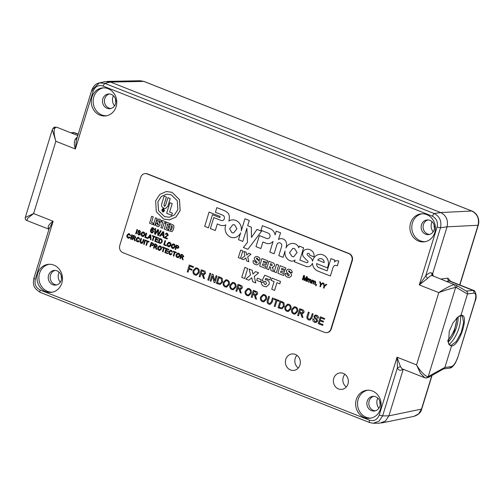 <?xml version="1.0" encoding="UTF-8"?>
<svg xmlns="http://www.w3.org/2000/svg" width="504" height="504" viewBox="0 0 504 504"><rect width="100%" height="100%" fill="white"/><g stroke="black" fill="none" stroke-linecap="round" stroke-linejoin="round"><path stroke-width="0.76" d="M460.272 315.561L458.13 316.789L453.058 322.774L449.24 331.349L448.529 343.646L451.496 346.021L444.925 367.366L428.217 376.576L455.622 287.5C453.587 287.645 444.868 290.285 438.795 292.622C444.219 288.823 452.277 284.716 454.35 284.64L432.678 275.789M422.062 213.791A14.081 12.745 -96.3 0 0 412.461 222.863A14.081 12.745 -96.3 0 0 425.162 241.706M434.757 232.634A14.081 12.745 83.7 0 1 424.217 241.851A14.081 12.745 83.7 0 1 410.571 223.077A14.081 12.745 83.7 0 1 421.111 213.853A14.081 12.745 83.7 0 1 434.757 232.634M103.415 87.86A14.081 12.745 -96.3 0 0 93.813 96.932A14.081 12.745 -96.3 0 0 106.514 115.775M116.109 106.703A14.081 12.745 83.7 0 1 105.569 115.92A14.081 12.745 83.7 0 1 91.923 97.14A14.081 12.745 83.7 0 1 102.463 87.923A14.081 12.745 83.7 0 1 116.109 106.703M367.788 390.197A14.081 12.745 -96.3 0 0 358.193 399.275A14.081 12.745 -96.3 0 0 370.894 418.112M380.489 409.04A14.081 12.745 83.7 0 1 369.949 418.257A14.081 12.745 83.7 0 1 356.303 399.483A14.081 12.745 83.7 0 1 366.843 390.266A14.081 12.745 83.7 0 1 380.489 409.04M49.14 264.266A14.081 12.745 -96.3 0 0 39.545 273.344A14.081 12.745 -96.3 0 0 52.246 292.181M61.841 283.109A14.081 12.745 83.7 0 1 51.301 292.326A14.081 12.745 83.7 0 1 37.655 273.552A14.081 12.745 83.7 0 1 48.195 264.335A14.081 12.745 83.7 0 1 61.841 283.109M344.881 374.277A8.272 7.484 -96.3 0 0 343.218 377.288A8.272 7.484 -96.3 0 0 346.292 386.965M347.962 383.954A8.272 7.484 83.7 0 1 341.769 389.365A8.272 7.484 83.7 0 1 333.755 378.34A8.272 7.484 83.7 0 1 339.942 372.929A8.272 7.484 83.7 0 1 347.962 383.954M296.894 355.314A8.272 7.484 -96.3 0 0 295.224 358.325A8.272 7.484 -96.3 0 0 298.305 368.002M299.968 364.99A8.272 7.484 83.7 0 1 293.782 370.402A8.272 7.484 83.7 0 1 285.768 359.377A8.272 7.484 83.7 0 1 291.955 353.959A8.272 7.484 83.7 0 1 299.968 364.99M421.489 224.778A7.377 6.672 -96.3 0 0 428.633 234.612A7.377 6.672 -96.3 0 0 434.158 229.786A7.377 6.672 -96.3 0 0 427.008 219.946A7.377 6.672 -96.3 0 0 421.489 224.778M102.841 98.847A7.377 6.672 -96.3 0 0 109.985 108.681A7.377 6.672 -96.3 0 0 115.51 103.855A7.377 6.672 -96.3 0 0 108.36 94.015A7.377 6.672 -96.3 0 0 102.841 98.847M367.214 401.184A7.377 6.672 -96.3 0 0 374.365 411.018A7.377 6.672 -96.3 0 0 379.884 406.192A7.377 6.672 -96.3 0 0 372.739 396.358A7.377 6.672 -96.3 0 0 367.214 401.184M48.567 275.253A7.377 6.672 -96.3 0 0 55.717 285.088A7.377 6.672 -96.3 0 0 61.236 280.262A7.377 6.672 -96.3 0 0 54.092 270.428A7.377 6.672 -96.3 0 0 48.567 275.253M429.597 234.423A7.377 6.672 83.7 0 1 423.423 224.564A7.377 6.672 83.7 0 1 427.984 219.92M110.949 108.492A7.377 6.672 83.7 0 1 104.775 98.633A7.377 6.672 83.7 0 1 109.337 93.99M375.329 410.836A7.377 6.672 83.7 0 1 369.155 400.97A7.377 6.672 83.7 0 1 373.716 396.327M56.675 284.905A7.377 6.672 83.7 0 1 50.507 275.039A7.377 6.672 83.7 0 1 55.068 270.396M424.872 377.805L420.437 373.344L416.556 364.902L438.795 292.622L419.278 284.911L425.634 276.079C428.098 273.244 430.196 272.255 431.922 273.099C431.493 274.397 431.834 275.335 432.936 275.915C431.487 275.19 429.717 276.009 427.638 278.378L419.278 284.911L437.094 227.002C438.121 222.006 436.508 218.383 432.256 216.147L102.929 85.995C98.368 84.754 95.124 86.449 93.183 91.092L75.373 148.995C74.044 145.039 74.019 141.75 75.291 139.129L77.383 136.905M48.989 229.188L48.119 227.436C48.252 225.502 49.921 223.448 53.134 221.275L35.318 279.185C34.291 284.18 35.904 287.797 40.156 290.039L369.482 420.191C374.044 421.432 377.288 419.738 379.229 415.094L397.039 357.191L400.472 366.685L402.06 368.796L424.702 377.748L426.441 378.044L428.217 376.576C426.05 377.143 419.989 371.152 416.556 364.902L397.039 357.191L397.48 367.592L400.472 366.685M102.929 85.995L104.8 83.355L99.301 82.921L91.98 90.058C91.482 90.203 91.885 90.544 93.183 91.092M437.094 227.002L440.49 227.789C441.857 221.193 439.74 216.436 434.127 213.507L104.8 83.355L110.515 82.058L105.034 81.617L99.301 82.921M369.482 420.191C369.086 421.672 369.193 422.472 369.804 422.585L373.294 423.253L379.033 421.212L382.624 415.882L397.48 367.592C398.28 370.182 399.848 370.894 402.192 369.722L402.507 368.972M57.217 127.43L56.057 127.235C53.55 128.425 53.487 133.113 55.856 141.284L52.284 129.736L25.288 217.482L33.617 213.564L53.134 221.275L49.209 228.659M99.307 82.921C96.018 83.5 93.498 85.919 91.76 90.172L76.381 140.143L75.373 148.995L55.856 141.284L33.617 213.564L27.783 218.169L26.718 220.456L48.97 229.251M433.232 276.009L432.684 273.54L447.054 226.825C448.396 220.254 446.273 215.498 440.691 212.543L110.515 82.058L143.861 81.409L471.7 210.974C477.338 213.904 479.455 218.667 478.038 225.269L478.277 225.143C479.266 221.666 478.831 218.377 476.96 215.277C476.645 214.194 472.973 211.082 471.864 211.006L440.691 212.543L110.515 82.058M427.638 278.378L425.634 276.079L440.49 227.789L447.054 226.825L478.044 225.269L459.692 284.905M467.485 294.034L460.921 315.378L467.51 293.945C467.781 292.635 467.353 291.677 466.238 291.085C467.353 291.684 467.769 292.666 467.485 294.034L456.618 287.683C457.034 286.385 456.693 285.447 455.584 284.867L455.339 284.747M379.229 415.094L382.624 415.882L388.905 415.85L403.238 369.262L388.905 415.85L385.472 421.06L379.588 423.215L373.294 423.253L369.634 422.56L40.307 292.408C32.735 287.872 32.962 283.853 33.894 278.265L49.266 228.299M48.119 227.436L49.184 228.558M76.684 139.161L75.291 139.129M425.653 377.918L428.589 377.376L443.911 368.67L444.925 367.366M450.658 345.435L451.086 345.423L450.658 345.435M443.684 368.802L444.9 367.447L451.496 346.021L451.086 345.423A15.895 6.105 -68.4 0 1 450.866 345.435C450.519 345.883 449.744 345.284 448.529 343.646M434.486 228.003A5.632 5.097 83.7 0 1 434.164 225.112M115.838 102.073A5.632 5.097 83.7 0 1 115.517 99.181M380.218 404.41A5.632 5.097 83.7 0 1 379.896 401.524M61.57 278.479A5.632 5.097 83.7 0 1 61.249 275.594M113.406 95.747A8.94 8.089 -96.3 0 0 114.528 105.884M432.054 221.678A8.94 8.089 -96.3 0 0 433.175 231.815M59.132 272.16A8.94 8.089 -96.3 0 0 60.26 282.297M377.779 398.091A8.94 8.089 -96.3 0 0 378.907 408.227M431.808 375.543L421.464 409.172L418.604 413.885L413.954 416.348M144.024 81.44L140.238 80.747L144.024 81.44L471.87 211.006M450.633 281.327L447.899 278.139L440.912 279.046M432.142 275.31L447.054 226.832M446.676 281.327L449.959 281.062M466.276 291.085L473.476 290.354L450.028 281.087M78.227 134.152L74.731 132.766L71.127 132.905M451.496 346.021C459.812 345.977 469.904 313.173 460.921 315.378M458.13 316.789L460.587 315.668L462.319 316.228L463.623 322.44L461.255 332.401L456.303 341.466L451.086 345.423M448.957 344.434A17.886 6.867 111.6 0 0 460.303 315.712M448.094 342.203A17.886 6.867 111.6 0 0 458.149 316.777M293.731 256.794L297.114 252.46L294.506 248.541L292.893 248.327L289.51 252.662L292.118 256.586L293.731 256.794L297.114 252.46L294.506 248.541L292.893 248.333M278.989 242.796L278.989 242.796A2.74 2.482 83.7 0 1 281.635 246.494L278.813 255.648L283.116 257.349L285.069 250.992A8.669 7.843 -96.3 0 0 286.524 257.96A8.423 7.617 -96.3 0 0 289.983 260.681A5.494 4.971 -96.3 0 0 292.522 261.135A5.494 4.971 -96.3 0 0 295.035 260.02L294.481 261.841L306.111 266.421A5.613 5.078 -96.3 0 0 308.291 266.704A5.613 5.078 -96.3 0 0 312.411 263.271A9.078 8.209 -96.3 0 0 317.967 271.114L330.378 276.028L332.942 267.687A3.314 2.999 83.7 0 1 335.456 265.381A3.314 2.999 83.7 0 1 337.315 265.841L338.77 261.11A4.24 3.837 -96.3 0 0 336.741 260.726A4.24 3.837 -96.3 0 0 334.417 261.967L334.952 260.203L330.914 258.609L327.14 270.868L319.07 267.674A3.641 3.295 83.7 0 1 316.632 263.605L327.323 267.832A8.833 7.995 -96.3 0 0 328.016 266.169A8.833 7.995 -96.3 0 0 319.46 254.394A8.833 7.995 -96.3 0 0 312.852 260.171A8.833 7.995 -96.3 0 0 312.6 261.166L312.6 261.166A5.513 4.983 -96.3 0 0 310.634 257.865A26.12 23.631 83.7 0 1 307.32 254.898A0.939 0.844 83.7 0 1 307.913 253.348A2.192 1.984 83.7 0 1 309.072 253.632A1.191 1.077 83.7 0 1 309.683 255.169L313.897 256.838A5.79 5.235 -96.3 0 0 313.746 253.411A7.503 6.791 -96.3 0 0 306.892 249.272A7.503 6.791 -96.3 0 0 306.741 249.291A4.851 4.391 -96.3 0 0 306.482 249.316A4.851 4.391 -96.3 0 0 303.03 256.082A27.279 24.677 -96.3 0 0 307.415 260.669A1.254 1.134 83.7 0 1 307.862 262.338L307.862 262.338A1.827 1.657 83.7 0 1 306.293 262.615L299.867 260.077L303.61 247.817L299.313 246.122L298.803 247.792A6.344 5.739 -96.3 0 0 295.382 243.968A8.316 7.522 -96.3 0 0 291.879 243.438A8.316 7.522 -96.3 0 0 285.982 248.006A10.496 9.494 -96.3 0 0 286.064 247.748A10.496 9.494 -96.3 0 0 286.499 243.249A5.405 4.895 -96.3 0 0 282.883 238.934A5.286 4.782 -96.3 0 0 280.709 238.625A5.286 4.782 -96.3 0 0 278.498 239.526L280.552 232.829L276.255 231.134L275.102 234.883A8.291 7.497 -96.3 0 0 269.936 228.633L262.439 225.672L261.009 230.309L268.33 233.201A2.816 2.551 83.7 0 1 267.832 238.65L267.826 238.65A2.816 2.551 83.7 0 1 266.931 238.575L259.384 235.588L255.994 246.62L260.883 248.554L262.905 241.983L265.551 243.035A7.806 7.062 -96.3 0 0 268.941 243.571A7.806 7.062 -96.3 0 0 273.08 241.447L269.81 252.088L274.107 253.789L276.916 244.642A2.74 2.482 83.7 0 1 278.983 242.796A2.74 2.482 83.7 0 1 281.642 246.456A2.74 2.482 83.7 0 1 281.635 246.494L278.819 255.648L283.116 257.342M319.46 254.394A8.833 7.995 -96.3 0 0 312.852 260.171A8.833 7.995 -96.3 0 0 312.606 261.166M307.849 253.348L307.843 253.348A0.939 0.844 83.7 0 1 307.919 253.348L307.913 253.348A2.192 1.984 83.7 0 1 309.072 253.632L309.072 253.632A1.191 1.077 83.7 0 1 309.677 255.175L313.897 256.838M306.482 249.31A4.851 4.391 -96.3 0 0 303.036 256.082L303.03 256.082A27.279 24.677 -96.3 0 0 307.421 260.669L307.415 260.669A1.254 1.134 83.7 0 1 307.862 262.338A1.827 1.657 83.7 0 1 307.024 262.71L307.024 262.71M262.439 225.672L261.009 230.309L268.336 233.201A2.816 2.551 83.7 0 1 267.826 238.65M234.662 224.891L232.98 224.627L229.622 228.822L231.884 232.684L233.572 232.949L236.924 228.753L234.662 224.891M233.572 232.949L236.918 228.753L234.656 224.891L232.974 224.627M216.846 207.648L215.41 212.285L222.711 215.17A2.81 2.545 83.7 0 1 222.207 220.601L222.207 220.601A2.81 2.545 83.7 0 1 221.08 220.45L213.784 217.564L210.388 228.596L215.284 230.53L217.3 223.959L219.215 224.715A8.681 7.856 -96.3 0 0 223.486 225.559A8.681 7.856 -96.3 0 0 225.83 224.885A9.015 8.159 -96.3 0 0 226.737 233.906A9.015 8.159 -96.3 0 0 234.291 237.661A9.015 8.159 -96.3 0 0 240.654 232.798L238.518 239.721L242.815 241.422L246.872 228.243L247.489 242.38L243.356 247.508L247.911 249.31L261.551 231.197L256.996 229.396L251.446 237.434L251.326 227.159L247.653 225.704L249.266 220.462L244.969 218.768L241.233 230.901A9.104 8.234 -96.3 0 0 232.136 219.901A9.104 8.234 -96.3 0 0 228.835 221.086A10.521 9.519 -96.3 0 0 228.86 221.017A10.521 9.519 -96.3 0 0 229.131 215.41A4.656 4.215 -96.3 0 0 227.493 212.612A15.466 13.992 -96.3 0 0 223.738 210.376L216.84 207.648L215.41 212.285L222.705 215.17A2.81 2.545 83.7 0 1 222.201 220.601L222.201 220.601M177.288 257.563C176.161 256.983 175.77 256.032 176.098 254.715L177.742 253.071L178.63 253.21C179.777 253.808 180.161 254.778 179.796 256.12L178.196 257.689L177.326 257.557C176.198 256.977 175.808 256.026 176.135 254.709L176.098 254.715M170.125 254.186L171.543 253.55L172.047 253.909L170.812 254.816L170.031 254.696C168.871 254.111 168.5 253.134 168.909 251.773L170.478 250.211L171.36 250.337L172.475 252.164L171.889 252.076L171.177 250.816L169.457 251.987L170.125 254.186L170.667 254.262M171.177 250.816L170.604 250.721L171.177 250.816M163.019 251.861L162.471 251.647L163.63 247.892L162.382 247.401L162.534 246.91L165.57 248.107L165.419 248.598L164.178 248.107L163.019 251.861M154.01 248.302L153.462 248.088L154.772 243.841L156.454 244.509L157.405 246.166L156.026 246.903L156.769 249.392L156.139 249.146L155.156 246.62L154.596 246.399L154.01 248.302M146.544 245.353L145.996 245.139L147.155 241.378L145.908 240.887L146.059 240.402L149.096 241.599L148.945 242.09L147.703 241.599L146.544 245.353M141.29 242.726L142.682 241.769L143.426 239.356L143.974 239.57L143.218 242.014L141.977 243.432L141.164 243.287C140.125 242.815 139.816 242.002 140.232 240.836L140.988 238.392L141.53 238.606L140.786 241.025L141.29 242.726L141.87 242.833M132.464 239.791L131.916 239.57L133.22 235.324L134.908 235.992L135.853 237.649L134.474 238.386L135.217 240.874L134.593 240.629L133.61 238.102L133.05 237.882L132.464 239.791L131.916 239.57M128.224 237.623L129.635 236.993L130.145 237.346L128.904 238.253L128.123 238.134C126.964 237.548 126.592 236.578 127.002 235.211L128.577 233.648L129.452 233.774L130.567 235.601L129.982 235.513L129.276 234.253L127.55 235.425L128.224 237.623L128.778 237.699M130.567 235.588L128.722 234.158M172.526 248.352C171.404 247.773 171.007 246.821 171.341 245.505L172.985 243.867L173.867 243.999C175.014 244.597 175.405 245.568 175.039 246.91L173.439 248.478L172.563 248.352C171.442 247.766 171.045 246.821 171.379 245.498L171.341 245.505M166.125 245.763L163.737 244.818L165.041 240.572L165.589 240.786L164.436 244.547L166.276 245.272L166.125 245.763M157.613 242.399L154.778 241.277L156.083 237.031L158.823 238.115L158.672 238.606L156.479 237.737L156.076 239.047L158.117 239.854L157.966 240.339L155.925 239.532L155.478 241.007L157.765 241.907L157.613 242.399L154.778 241.277M147.911 238.562L147.326 238.335L150.179 234.694L150.797 234.94L151.03 239.797L150.45 239.57L150.406 238.083L148.756 237.434L147.911 238.562L147.326 238.335M142.317 236.414C141.196 235.834 140.799 234.883 141.133 233.566L142.777 231.922L143.659 232.061C144.805 232.659 145.196 233.629 144.831 234.971L143.231 236.54L142.355 236.414C141.233 235.828 140.837 234.883 141.17 233.56L141.133 233.566M136.212 233.944L135.664 233.724L136.975 229.477L137.523 229.698L136.212 233.944M155.396 234.31L154.621 234.007L155.012 228.444L155.692 228.715L155.245 233.453L157.758 229.528L158.546 229.843L158.231 234.637L160.486 230.605L161.167 230.876L158.426 235.507L157.702 235.223L157.96 230.303L155.396 234.31M167.189 238.953L164.172 237.762L167.693 235.022L167.101 233.862L165.898 234.429L165.318 234.133L166.433 233.15L167.259 233.283L168.254 235.255L165.104 237.416L167.385 238.316L167.183 238.972L164.134 237.768L167.656 235.028L166.61 233.787M172.04 192.301L179.493 199.653L180.167 210.546L176.003 217.01L169.483 219.883L163.762 219.108L156.309 211.762L155.635 200.869L159.799 194.399L166.314 191.526L172.04 192.301L179.456 199.653L180.13 210.546L175.965 217.016L169.445 219.889M153.336 223.159L152.876 224.545L149.568 223.234L151.698 216.298L153.229 216.884L151.521 222.434L153.336 223.159L152.876 224.545M157.103 218.415L154.93 225.357L153.436 224.765L155.572 217.829L157.103 218.415L154.93 225.357M159.308 220.5L158.653 220.758L159.925 223.316L159.963 225.187L158.489 226.68L157.374 226.504C156.089 225.855 155.616 225.017 155.975 223.99L156.24 223.247L157.62 223.795L158.035 225.301M156.202 223.253L157.582 223.795L157.796 225.269L158.508 224.771L157.16 222.037L157.153 220.481L158.571 219.07L159.667 219.24C160.946 219.857 161.343 220.853 160.864 222.239L159.453 221.697L159.27 220.506L158.615 220.765L158.836 221.785M162.427 228.318L160.933 227.726L162.647 222.176L161.475 221.71L161.904 220.33L165.797 221.848L165.369 223.234L164.134 222.762L162.427 228.318L164.165 222.774M323.996 288.162L323.448 287.948L324.003 286.146L323.297 283.122L323.914 283.361L324.437 285.737L326.151 284.25L326.8 284.502L324.551 286.36L323.996 288.162L323.448 287.948L324.009 286.146L323.297 283.122M316.178 285.069L316.096 284.426L316.594 284.628L316.43 285.169L315.731 285.629L316.103 284.432M307.327 281.572L306.829 281.377L307.786 278.271L308.284 278.473L308.133 278.951L309.109 278.737L309.683 279.607L310.722 279.373L311.264 280.753L310.609 282.87L310.111 282.675L310.703 280.753L310.458 279.815L309.513 280.451L308.971 282.221L308.473 282.026L309.078 280.048L308.82 279.166L307.812 279.991L307.327 281.572L306.829 281.377L307.786 278.271M308.133 278.951L309.109 278.737L308.133 278.951M310.294 279.31L309.683 279.607M274.592 290.373L271.738 289.246L274.1 281.566L271.247 280.438L271.965 278.095L280.526 281.484L279.808 283.821L276.954 282.694L274.592 290.373L271.732 289.246L274.094 281.566L271.24 280.438L271.965 278.095M260.518 281.894L256.719 280.388L257.393 278.177L261.198 279.682L260.518 281.894L256.712 280.388L257.399 278.177M244.61 278.523L241.756 277.395L244.837 267.378L247.691 268.506L244.61 278.529L241.756 277.402L244.843 267.378M316.021 322.51L314.729 322.314C313.179 321.722 312.562 320.563 312.877 318.849L313.753 319.196L314.931 321.514L315.788 321.653L316.714 320.891L316.336 319.712L314.401 318.106L313.935 316.273L315.353 315.057L316.663 315.265C317.993 315.756 318.56 316.726 318.352 318.175L317.476 317.829L316.462 316.065L315.599 315.901L314.83 316.556L314.868 317.243L317.035 319.12L317.602 321.193L316.021 322.51L314.729 322.314C313.179 321.716 312.562 320.563 312.883 318.849M298.538 315.819L297.662 315.473L299.754 308.675L302.444 309.739C303.729 310.143 304.233 311.025 303.962 312.398L302.595 313.633L301.757 313.576L302.948 317.564L301.946 317.167L301.613 315.422L300.371 313.123L299.477 312.77L298.538 315.819L297.662 315.473L299.754 308.681M286.883 311.308C285.088 310.382 284.451 308.858 284.981 306.753L287.614 304.126L289.031 304.34C290.865 305.304 291.488 306.854 290.896 309.002L288.338 311.51L286.889 311.308C285.094 310.382 284.458 308.858 284.987 306.753L287.614 304.126M275.127 306.564L274.252 306.218L276.098 300.208L274.107 299.42L274.352 298.639L279.21 300.56L278.964 301.342L276.973 300.554L275.127 306.564L274.252 306.218L276.104 300.208L274.107 299.42L274.352 298.639M263.894 301.852L262.439 301.65C260.644 300.718 260.007 299.2 260.536 297.089L263.17 294.462L264.587 294.683C266.421 295.64 267.038 297.196 266.452 299.338L263.894 301.852L262.439 301.65C260.644 300.718 260.014 299.2 260.543 297.089L263.17 294.462M248.604 295.804L247.155 295.609C245.353 294.676 244.717 293.158 245.246 291.047L247.88 288.42L249.297 288.641C251.131 289.598 251.754 291.154 251.162 293.297L248.604 295.804L247.149 295.609C245.353 294.676 244.724 293.158 245.253 291.047L247.88 288.42M233.321 289.762L231.865 289.567C230.063 288.635 229.427 287.116 229.956 285.006L232.59 282.379L234.007 282.599C235.841 283.557 236.464 285.113 235.872 287.255L233.314 289.762L231.859 289.567C230.07 288.635 229.433 287.116 229.963 285.006L232.59 282.379M220.147 284.502L216.361 283.343L218.453 276.545L221.64 277.918L222.396 278.762L222.51 281.919L220.147 284.502L216.361 283.343L218.453 276.545M208.713 280.318L207.837 279.972L209.929 273.181L210.804 273.527L208.713 280.318L207.837 279.972L209.935 273.181M196.529 275.228L195.073 275.026C193.271 274.094 192.641 272.576 193.171 270.465L195.804 267.838L197.222 268.059C199.055 269.016 199.672 270.572 199.086 272.714L196.529 275.228L195.073 275.026C193.278 274.094 192.641 272.576 193.171 270.465L195.804 267.838M288.105 269.123L286.404 270.522L286.562 272.192L289.195 274.737L289.227 275.335L288.124 275.764L289.227 275.335L289.189 274.737L286.562 272.192L286.404 270.522L288.105 269.123L289.97 269.489C291.564 269.993 292.27 271.102 292.099 272.809L289.92 272.097L289.283 270.749L288.433 271.07L289.12 272.015C290.802 272.784 291.589 274.063 291.463 275.852L289.472 277.547L287.633 277.213C285.781 276.633 284.981 275.348 285.233 273.351L287.412 274.063L287.406 274.97L288.616 275.846M292.099 272.809L289.926 272.097L289.29 270.749L288.439 271.07M276.343 272.639L274.207 271.795L276.513 264.279L278.655 265.123L276.343 272.639L274.201 271.795L276.52 264.279M265.457 268.336L259.661 266.049L261.973 258.533L267.681 260.788L267.139 262.546L263.573 261.135L263.239 262.206L266.54 263.51L266.062 265.072L262.76 263.768L262.338 265.136L265.999 266.584L265.457 268.336L259.661 266.049L261.973 258.533M243.69 259.736L241.372 258.817L244.919 255.824L243.86 251.37L246.179 252.29L246.714 255.093L248.674 253.279L250.998 254.192L247.691 256.971L248.863 261.778L246.544 260.864L245.813 257.865L243.684 259.736L241.366 258.817L244.912 255.824L243.86 251.376M119.75 245.536A5.588 5.059 -96.3 0 0 122.938 252.687L324.488 332.338A5.588 5.059 -96.3 0 0 326.724 332.64A5.588 5.059 -96.3 0 0 330.908 328.986L351.905 260.732A5.588 5.059 -96.3 0 0 348.718 253.588L147.162 173.93A5.588 5.059 -96.3 0 0 144.931 173.628A5.588 5.059 -96.3 0 0 140.748 177.282L119.75 245.536M220.16 216.487L209.066 212.108L204.687 226.346L208.436 227.827L212.474 214.698L219.813 217.596L220.16 216.487M240.477 258.464L238.335 257.62L240.647 250.104L242.789 250.948L240.477 258.464L238.335 257.62L240.647 250.104M254.438 259.497L257.072 262.042L257.109 262.641L256.007 263.069L257.103 262.641L257.072 262.042L254.438 259.497L254.281 257.827L255.982 256.429L257.853 256.794C259.44 257.298 260.152 258.407 259.982 260.114L257.802 259.402L257.166 258.054L256.316 258.376L256.996 259.321C258.684 260.089 259.466 261.368 259.346 263.157L257.355 264.852L255.509 264.518C253.657 263.938 252.857 262.653 253.109 260.656L255.295 261.368L255.289 262.275L256.492 263.151M259.982 260.114L257.802 259.402L257.166 258.054L256.316 258.376M272.173 267.29L273.036 267.296L272.173 267.29L272.998 268.916L273.401 271.48L270.982 270.522L270.346 267.07L269.69 266.616L268.758 269.646L266.616 268.796L268.928 261.28L272.494 262.691C274.113 263.119 274.787 264.172 274.529 265.847L272.866 267.322M283.658 275.531L277.862 273.237L280.174 265.721L285.881 267.983L285.34 269.741L281.774 268.33L281.44 269.401L284.741 270.705L284.262 272.267L280.961 270.963L280.539 272.33L284.199 273.773L283.658 275.531L277.862 273.237L280.174 265.728M188.093 272.173L187.217 271.826L189.302 265.028L193.448 266.666L193.202 267.448L189.939 266.156L189.271 268.336L192.056 269.438L191.816 270.22L189.032 269.123L188.093 272.173L187.217 271.826L189.309 265.028M200.038 276.891L199.162 276.545L201.247 269.747L203.944 270.812C205.222 271.215 205.733 272.097 205.462 273.47L204.095 274.705L203.257 274.642L204.448 278.636L203.44 278.239L203.112 276.494L201.871 274.195L200.976 273.842L200.038 276.891L199.162 276.545L201.254 269.747M211.025 281.232L210.149 280.886L212.241 274.094L213.167 274.459L214.578 280.703L216.14 275.631L217.016 275.978L214.924 282.776L213.998 282.41L212.581 276.161L211.025 281.232L210.149 280.886L212.241 274.094M226.63 287.123L225.175 286.921C223.373 285.988 222.743 284.47 223.272 282.36L225.899 279.733L227.317 279.953C229.15 280.917 229.774 282.467 229.188 284.615L226.63 287.123L225.168 286.921C223.379 285.988 222.743 284.47 223.272 282.36L225.905 279.733M236.823 291.432L235.948 291.085L238.039 284.288L240.736 285.352C242.014 285.749 242.518 286.637 242.254 288.011L240.887 289.246L240.043 289.183L241.233 293.171L240.232 292.774L239.898 291.035L238.657 288.735L237.762 288.382L236.823 291.432L235.948 291.085M252.113 297.473L251.238 297.127L253.329 290.329L256.019 291.394C257.305 291.791 257.809 292.679 257.544 294.053L256.171 295.287L255.333 295.224L256.523 299.212L255.522 298.815L254.369 294.979L253.052 294.424L252.113 297.473M270.031 303.477L271.335 301.776L272.519 297.914L273.395 298.261L272.192 302.167L270.207 304.429L268.903 304.202C267.24 303.452 266.748 302.142 267.416 300.283L268.613 296.371L269.495 296.717L268.304 300.586C267.781 301.82 268.046 302.728 269.104 303.307L270.031 303.477L271.328 301.776L272.519 297.914M281.862 308.895L278.069 307.73L280.161 300.938L283.355 302.305L284.105 303.15L284.224 306.312L281.862 308.895L278.069 307.73L280.167 300.938M295.029 314.156L293.574 313.954C291.778 313.022 291.142 311.503 291.671 309.393L294.304 306.766L295.722 306.986C297.555 307.944 298.179 309.5 297.587 311.642L295.029 314.156L293.574 313.954C291.778 313.022 291.148 311.503 291.677 309.393L291.671 309.393M309.771 319.177L311.069 317.482L312.253 313.62L313.129 313.967L311.926 317.873L309.941 320.135L308.637 319.908C306.974 319.152 306.482 317.848 307.15 315.983L308.353 312.077L309.229 312.423L308.038 316.285C307.516 317.52 307.78 318.427 308.839 319.013L309.771 319.177L311.062 317.482L312.253 313.62M322.743 325.382L318.207 323.593L320.298 316.796L324.677 318.528L324.431 319.309L320.928 317.929L320.286 320.015L323.549 321.306L323.31 322.094L320.046 320.802L319.322 323.152L322.982 324.601L322.743 325.382L318.207 323.593L320.298 316.796M248.894 280.218L245.801 278.995L250.532 275.008L249.121 269.067L252.214 270.289L252.926 274.031L255.547 271.606L258.64 272.828L254.237 276.532L255.793 282.946L252.699 281.723L251.729 277.729L248.894 280.218L245.801 278.995L250.526 275.008L249.127 269.073M264.228 281.686L262.137 280.545L264.707 275.228L270.654 277.578L269.936 279.922L265.942 278.347L265.224 279.783L267.026 279.941C268.859 280.766 269.558 282.215 269.123 284.288L266.364 286.801L264.247 286.436C262.244 285.749 261.255 284.288 261.274 282.045L263.85 282.776L264.814 284.47L265.501 284.571L266.553 283.538L265.696 281.604L264.228 281.686L262.137 280.545L264.707 275.228M302.942 279.84L302.394 279.625L303.698 275.379L304.523 275.701L304.46 279.72L306.615 276.526L307.434 276.853L306.123 281.1L305.582 280.879L306.684 277.288L304.542 280.476L303.969 280.249L304.044 276.249L302.942 279.84L302.394 279.625L303.704 275.379M311.806 283.343L311.308 283.147L312.266 280.041L312.764 280.237L312.612 280.722L313.589 280.507L314.162 281.377L315.202 281.144L315.743 282.524L315.088 284.64L314.591 284.445L315.183 282.524L314.937 281.585L313.992 282.221L313.45 283.991L312.952 283.796L313.557 281.818L313.299 280.936L312.291 281.761L311.806 283.343L311.308 283.147L312.266 280.041M312.612 280.722L313.589 280.507L312.612 280.722M314.773 281.081L315.202 281.144M320.462 286.763L319.92 286.549L320.468 284.747L319.731 281.711L320.38 281.969L320.903 284.338L322.617 282.851L323.266 283.109L321.017 284.968L320.462 286.763L319.92 286.549L320.475 284.747L319.738 281.711M168.172 229.018L167.712 230.41L164.203 229.018L166.333 222.081L169.779 223.423L169.357 224.809L167.397 224.053L167 225.338L168.903 226.069L168.475 227.455L166.578 226.724L166.118 228.224L168.172 229.018L167.712 230.41M167.429 224.066L167.038 225.338M166.61 226.737L166.156 228.224M173.924 227.348L173.786 225.37L170.56 223.751L168.431 230.687L171.883 231.67L172.979 230.423L173.924 227.348L173.748 225.376L170.56 223.751M172.979 230.423L171.883 231.67M160.253 236.231L159.554 235.954L162.975 231.594L163.718 231.884L163.995 237.712L163.302 237.434L163.252 235.658L161.267 234.877L160.253 236.231M153.254 227.751L154.192 229.585L152.473 228.274L151.395 229.748L152.737 229.522L153.607 231.72L152.284 232.987L151.597 232.886C150.482 232.186 150.186 231.153 150.715 229.786L151.88 227.858L153.254 227.751M154.199 229.572L153.613 229.414L153.071 228.318L152.473 228.274M138.644 234.417L139.759 234.026L138.317 232.281L138.027 231.141L138.915 230.378L139.728 230.511L140.786 232.331L139.602 231.008L138.587 231.317L139.961 232.917L140.32 234.209L139.325 235.04L138.518 234.914L137.365 232.747L138.644 234.417L139.186 234.499M140.786 232.312L139.639 231.002L138.587 231.317M147.262 238.31L144.875 237.365L146.179 233.119L146.727 233.333L145.574 237.088L147.414 237.819L147.262 238.31L144.875 237.365M152.939 240.553L152.391 240.332L153.544 236.578L152.303 236.086L152.454 235.595L155.484 236.798L155.333 237.283L154.092 236.792L152.939 240.553M159.749 243.243L158.363 242.695L159.667 238.449L160.996 238.972L162.131 239.835L162.206 241.807L160.726 243.419L158.363 242.695M168.349 246.702C167.227 246.122 166.83 245.171 167.158 243.854L168.802 242.21L169.691 242.348C170.837 242.947 171.221 243.917 170.856 245.259L169.256 246.828L168.386 246.695C167.265 246.116 166.868 245.164 167.196 243.848L167.158 243.854M175.631 249.518L175.083 249.304L176.387 245.057L178.378 245.889L178.901 247.42L177.994 248.321L176.167 247.779L175.631 249.518L175.083 249.304M131.021 239.217L130.473 239.003L131.777 234.757L132.325 234.971L131.021 239.217L130.473 239.003M137.479 241.284L138.896 240.647L139.4 241.007L138.159 241.914L137.378 241.794C136.225 241.208 135.847 240.232 136.263 238.871L137.831 237.308L138.707 237.434L139.828 239.255L139.236 239.173L138.531 237.913L136.811 239.085L137.479 241.284L138.039 241.353M139.828 239.249L137.976 237.819M144.157 244.409L143.608 244.194L144.919 239.948L145.467 240.162L144.157 244.409M150.425 246.891L149.883 246.67L151.187 242.424L153.178 243.256L153.701 244.787L152.794 245.687L150.967 245.146L150.425 246.891M158.974 250.324C157.847 249.745 157.45 248.793 157.784 247.477L159.428 245.832L160.316 245.971C161.456 246.569 161.847 247.54 161.482 248.882L159.881 250.45L159.012 250.324C157.884 249.738 157.487 248.787 157.821 247.47L157.784 247.477M167.7 253.714L164.858 252.592L166.169 248.346L168.903 249.43L168.752 249.915L166.566 249.052L166.162 250.356L168.204 251.162L168.053 251.654L166.011 250.847L165.558 252.321L167.851 253.222L167.7 253.714L164.858 252.592M173.817 256.133L173.269 255.919L174.428 252.157L173.181 251.666L173.332 251.175L176.368 252.378L176.217 252.869L174.976 252.378L173.817 256.133L173.269 255.919M180.388 258.728L179.84 258.514L181.15 254.268L182.832 254.929L183.784 256.593L182.404 257.323L183.147 259.818L182.517 259.573L181.534 257.046L180.974 256.826L180.388 258.728M163.668 208.832C161.696 209.122 161.406 210.067 162.792 211.68L163.378 211.762M162.653 210.968L162.874 210.25L163.485 211.277L163.378 210.326L163.775 210.08L163.416 209.412L162.987 209.261L162.483 210.905L162.905 210.262M163.378 210.319L163.775 210.08L162.987 209.261M166.629 194.16L161.33 196.497L157.947 201.757L158.495 210.628L164.562 216.613L169.174 217.249M164.115 196.163L166.377 197.051L163.926 205.015L164.424 206.268L165.507 205.556L167.933 197.669L170.232 198.557L167.882 206.193L165.665 208.473L163.825 208.158C161.847 207.415 161.167 205.96 161.771 203.799L164.115 196.163L166.414 197.051L163.964 205.008L164.808 206.319M172.374 213.154L171.681 215.271L166.66 213.287L169.905 202.728L172.204 203.616L169.609 212.058L172.374 213.154L171.681 215.271M163.724 208.643L163.019 208.555L162.697 211.869L163.422 211.957L163.724 208.643M326.724 332.64L327.102 332.602A5.588 5.059 -96.3 0 0 331.286 328.942L352.283 260.688A5.588 5.059 -96.3 0 0 349.096 253.543L147.54 173.886A5.588 5.059 -96.3 0 0 145.31 173.584L144.931 173.628M212.48 214.698L219.82 217.596M209.072 212.108L204.693 226.34L208.436 227.821M228.841 221.086L228.835 221.086A9.104 8.234 -96.3 0 1 232.136 219.901M241.24 230.901L244.969 218.768M257.002 229.396L251.446 237.434M246.878 228.243L247.489 242.38L243.356 247.508L247.911 249.31M240.654 232.798L238.518 239.721L242.821 241.422M225.836 224.879L225.83 224.885A9.015 8.159 -96.3 0 0 226.743 233.906A9.015 8.159 -96.3 0 0 234.291 237.661M217.3 223.959L219.215 224.715A8.681 7.856 -96.3 0 0 223.486 225.559M213.784 217.564L210.388 228.596L215.284 230.523M262.905 241.983L265.551 243.035A7.806 7.062 -96.3 0 0 268.941 243.571M259.39 235.588L255.994 246.62L260.883 248.554M275.102 234.883L276.255 231.134M278.504 239.526L278.498 239.526A5.286 4.782 -96.3 0 1 280.715 238.625M285.982 248.006L285.982 248.006A8.316 7.522 -96.3 0 1 291.885 243.438M298.803 247.792L299.319 246.122M316.632 263.605L327.323 267.826M330.92 258.609L327.14 270.868M334.417 261.967L334.417 261.967A4.24 3.837 -96.3 0 1 336.741 260.726M335.456 265.381L335.462 265.381A3.314 2.999 83.7 0 1 337.315 265.835M312.417 263.271L312.411 263.271A9.078 8.209 -96.3 0 0 317.974 271.114L330.378 276.022M295.042 260.02L294.481 261.841L306.111 266.421A5.613 5.078 -96.3 0 0 308.291 266.704M285.075 250.992L285.069 250.992A8.669 7.843 -96.3 0 0 286.524 257.96L286.524 257.96A8.423 7.617 -96.3 0 0 289.983 260.681L289.983 260.681A5.494 4.971 -96.3 0 0 292.522 261.135M273.086 241.447L269.81 252.088L274.107 253.783M324.204 262.597L324.198 262.597A3.963 3.585 -96.3 0 0 320.179 258.615L320.179 258.615A3.963 3.585 -96.3 0 0 317.778 260.058L324.198 262.597A3.963 3.585 -96.3 0 0 320.172 258.615L320.172 258.615M246.714 255.093L248.68 253.279M248.863 261.778L246.544 260.864L245.813 257.865M257.355 264.852L255.509 264.518M255.515 264.518C253.663 263.938 252.863 262.653 253.115 260.656M254.444 259.497L254.281 257.827M254.287 257.827L255.982 256.429M267.139 262.54L263.573 261.135M266.062 265.072L262.76 263.768M268.758 269.64L266.616 268.796L268.934 261.28M273.401 271.473L270.982 270.522L270.346 267.07M270.352 267.07L269.69 266.616M272.336 265.186L271.536 264.065L270.591 263.687L270.138 265.154L271.65 265.639L272.336 265.186L271.543 264.065L270.591 263.687M271.813 265.646L272.33 265.186M285.34 269.734L281.774 268.33M284.262 272.267L280.961 270.963M289.479 277.547L287.633 277.213C285.787 276.633 284.987 275.348 285.233 273.351M193.208 267.448L189.939 266.156M191.816 270.22L189.032 269.123M198.217 272.362C198.721 270.78 198.311 269.608 196.988 268.846L196.018 268.701L194.04 270.824C193.58 272.374 194.002 273.514 195.306 274.239L196.258 274.384L198.211 272.362C198.715 270.78 198.305 269.608 196.982 268.846L196.018 268.701M196.251 274.384L198.211 272.362M204.095 274.705L203.257 274.642M204.448 278.63L203.44 278.239M203.446 278.233L202.293 274.397L200.976 273.842M203.773 273.905L204.58 273.143L203.736 271.612L201.89 270.881L201.216 273.055L203.773 273.905L204.586 273.143L203.742 271.612L201.883 270.881M214.584 280.703L216.147 275.638M214.924 282.776L213.998 282.41L212.581 276.161M220.374 283.506L221.64 281.56L221.325 278.718L219.089 277.679L217.476 282.901L220.374 283.506L221.647 281.56L221.332 278.718L219.083 277.679M226.353 286.278L228.312 284.262C228.816 282.675 228.407 281.503 227.083 280.741L226.12 280.596L224.141 282.719C223.681 284.269 224.104 285.409 225.408 286.133L226.359 286.278L228.318 284.256C228.816 282.675 228.407 281.503 227.083 280.741L226.12 280.596M233.043 288.924L235.003 286.902C235.507 285.321 235.097 284.143 233.774 283.38L232.804 283.242L230.832 285.365C230.366 286.915 230.788 288.055 232.098 288.779L233.043 288.924L235.003 286.902C235.5 285.321 235.091 284.143 233.774 283.38L232.81 283.242M235.954 291.085L238.039 284.288M240.887 289.246L240.043 289.183M241.233 293.171L240.232 292.774L239.085 288.937L237.762 288.382M240.566 288.446L241.372 287.683L240.528 286.152L238.676 285.415L238.001 287.595L240.566 288.446L241.372 287.683L240.528 286.152L238.676 285.415M248.333 294.966L250.293 292.944C250.797 291.362 250.387 290.184 249.064 289.422L248.094 289.283L246.122 291.406C245.656 292.956 246.078 294.097 247.388 294.821L248.333 294.966L250.293 292.944C250.79 291.362 250.381 290.191 249.058 289.428L248.1 289.283M252.113 297.467L251.238 297.127L253.329 290.329M256.177 295.287L255.333 295.224M256.523 299.212L255.522 298.815L254.375 294.979L253.052 294.424M255.849 294.487L256.662 293.725L255.811 292.194L253.966 291.457L253.292 293.637L255.849 294.487L256.662 293.725L255.818 292.194L253.959 291.463M263.617 301.008L265.577 298.985C266.087 297.404 265.677 296.232 264.354 295.47L263.384 295.325L261.406 297.448C260.946 298.998 261.368 300.138 262.672 300.863L263.623 301.008L265.583 298.985C266.081 297.404 265.671 296.232 264.348 295.47L263.384 295.325M270.207 304.429L268.903 304.202C267.246 303.452 266.748 302.142 267.416 300.283L268.619 296.371M278.964 301.342L276.973 300.554M283.046 303.112L280.804 302.066L279.191 307.295L282.082 307.9L283.355 305.947L283.046 303.112L280.797 302.066M282.089 307.9L283.355 305.947L283.04 303.112M288.338 311.51L286.889 311.308M288.067 310.672L290.027 308.65C290.531 307.062 290.121 305.89 288.798 305.128L287.828 304.983L285.856 307.106C285.39 308.662 285.812 309.796 287.123 310.527L288.067 310.672L290.027 308.65C290.524 307.062 290.115 305.89 288.798 305.128L287.834 304.983M291.677 309.393L294.304 306.766M296.717 311.289C297.221 309.708 296.812 308.536 295.489 307.774L294.519 307.629L292.541 309.752C292.081 311.302 292.503 312.442 293.813 313.167L294.758 313.312L296.711 311.289C297.215 309.708 296.806 308.536 295.483 307.774L294.519 307.629M294.758 313.312L296.711 311.289M302.602 313.633L301.757 313.576M302.948 317.558L301.946 317.167L300.8 313.324L299.477 312.77M302.274 312.833L303.08 312.071L302.236 310.54L300.39 309.809L299.716 311.982L302.274 312.833L303.087 312.071L302.243 310.54L300.384 309.809M309.947 320.135L308.637 319.908C306.98 319.152 306.482 317.848 307.15 315.983L308.353 312.077M315.788 321.653L316.714 320.891M316.72 320.891L316.336 319.712L314.401 318.106L313.935 316.273L315.359 315.057M318.352 318.175L317.476 317.829L316.462 316.058L315.605 315.901M324.437 319.309L320.928 317.929M323.31 322.087L320.046 320.802M255.547 271.612L252.926 274.031M255.793 282.946L252.699 281.723L251.729 277.729M269.936 279.922L265.942 278.347M266.37 286.801L264.247 286.436C262.25 285.749 261.261 284.288 261.28 282.045M265.501 284.571L266.559 283.538L265.702 281.604L264.928 281.484M279.808 283.821L276.954 282.694M304.46 279.72L306.621 276.532M306.13 281.1L305.582 280.879L306.684 277.288M304.542 280.47L303.969 280.249L304.044 276.249M310.609 282.87L310.111 282.675L310.71 280.753L310.451 279.815M308.971 282.221L308.473 282.026L309.084 280.048L308.82 279.166M315.208 281.144L314.162 281.377M315.088 284.64L314.591 284.445L315.189 282.524L314.931 281.585M313.45 283.991L312.952 283.796L313.564 281.818L313.293 280.936M315.769 285.881L316.184 285.069M322.617 282.851L320.903 284.338M324.444 285.737L326.151 284.25M166.118 228.224L168.134 229.024M167 225.338L168.903 226.069M168.865 226.076L168.437 227.462M166.333 222.081L169.779 223.423M169.741 223.429L169.319 224.809M170.302 230.026L171.669 225.59L172.374 226.857L171.675 229.118L171.001 230.208L170.302 230.026L171.7 225.603M171.02 230.208L170.339 230.026M172.941 230.429L173.886 227.348M161.904 220.33L165.797 221.848M165.759 221.854L165.331 223.234M158.798 221.792L159.888 223.322L159.925 225.187L158.451 226.687M159.27 220.506L158.653 220.758M158.571 219.07L159.629 219.246C160.908 219.864 161.305 220.859 160.826 222.239M155.572 217.829L157.065 218.415M151.698 216.298L153.191 216.884L151.521 222.434M151.483 222.44L153.298 223.159M166.352 191.526L172.003 192.308M164.524 216.619L169.155 217.256L174.466 214.918L177.855 209.645L177.307 200.781L171.24 194.796L166.61 194.16L161.299 196.497L157.91 201.764L158.458 210.634L164.562 216.613M167.933 197.669L170.194 198.563L167.845 206.199L165.627 208.473M164.462 206.262L164.789 206.325M169.905 202.728L172.166 203.622L169.609 212.058M169.571 212.064L172.337 213.154M163.422 211.957L163.687 208.65L163.038 208.555M162.754 211.68C164.72 211.397 165.01 210.452 163.63 208.839C161.658 209.122 161.368 210.073 162.754 211.68L163.359 211.762M163.63 208.839L163.025 208.757M163.441 211.283L163.34 210.332L163.737 210.08L163.353 210.326M163.567 209.998L162.924 210.08L163.107 209.494L163.567 209.998L162.962 210.08L163.138 209.507M163.605 209.992L163.227 210.181M167.101 233.862L166.629 233.787M165.904 234.41L165.318 234.133M165.356 234.127L166.459 233.15M160.266 236.219L159.554 235.954M159.592 235.954L163 231.601M163.995 237.693L163.302 237.434M163.34 237.434L163.252 235.658M163.29 235.651L161.267 234.877M163.233 234.99L163.202 232.319L161.645 234.366L163.233 234.99L163.164 232.325M155.408 234.297L154.621 234.007M154.659 234.001L155.049 228.457M157.784 229.541L155.245 233.453M160.518 230.618L158.231 234.637M158.432 235.494L157.702 235.223M157.739 235.217L157.96 230.303M153.071 228.318L152.51 228.268L153.071 228.318M152.113 229.433L151.395 229.748M152.303 232.98L151.597 232.886M151.635 232.879C150.52 232.18 150.224 231.147 150.753 229.78L150.715 229.786M150.753 229.78L151.88 227.858M151.918 227.852L152.504 227.632M151.767 232.275L153.04 231.5L152.428 230.044L151.956 229.975M152.183 232.344L151.729 232.275L153.002 231.506L152.391 230.044L151.918 229.975M152.428 230.044L151.099 230.719L151.729 232.275M136.219 233.925L135.664 233.724M135.702 233.724L137.006 229.49M139.343 235.034L138.518 234.914M138.556 234.908L137.403 232.741M138.682 234.41L139.759 234.026M139.797 234.02L139.526 233.289M139.564 233.283L138.317 232.281M138.354 232.281L138.027 231.141M138.065 231.134L138.928 230.378M139.639 231.002L138.625 231.311L139.639 231.002M141.17 233.56L142.796 231.922M143.249 236.54L142.355 236.414M142.506 235.922L144.32 234.751L143.552 232.546L142.947 232.457M143.079 236.011L142.468 235.922L144.283 234.751L143.514 232.552L142.909 232.464M143.552 232.546L141.674 233.787L142.468 235.922M144.913 237.359L146.21 233.132M147.363 238.329L150.205 234.707M151.03 239.778L150.45 239.57M150.488 239.564L150.406 238.083M150.444 238.083L148.756 237.434M150.394 237.529L150.375 235.305L149.071 237.006L150.394 237.529L150.337 235.311M152.939 240.534L152.391 240.332M152.428 240.332L153.544 236.578M153.581 236.571L152.303 236.086M152.34 236.08L152.485 235.607M155.339 237.271L154.092 236.792M154.816 241.277L156.114 237.044M158.678 238.587L156.479 237.737M157.972 240.326L155.925 239.532M158.401 242.689L159.699 238.461M160.745 243.419L159.787 243.243M160.612 242.884L161.702 241.58L161.501 239.803L160.102 239.148L159.056 242.424L160.87 242.802L161.664 241.58L161.463 239.809L160.064 239.154M166.131 245.744L163.737 244.818M163.775 244.818L165.073 240.584M167.196 243.848L168.821 242.21M169.275 246.828L168.386 246.695M168.531 246.21L170.346 245.032L169.577 242.833L168.941 242.752L169.539 242.84L167.706 244.075L168.493 246.21L169.086 246.305M169.577 242.833L170.346 245.032M168.493 246.21L170.308 245.038M171.379 245.498L173.004 243.86M173.458 248.478L172.563 248.352M172.714 247.861L174.529 246.689L173.76 244.484L173.156 244.396M173.288 247.949L172.677 247.861L174.491 246.689L173.722 244.49L173.118 244.402M173.76 244.484L171.883 245.732L172.677 247.861M175.121 249.297L176.419 245.07M178.013 248.314L177.118 248.151M177.156 248.151L176.167 247.779M177.288 247.653L178.384 247.212L178.189 246.336L176.822 245.757L176.318 247.288L177.805 247.76M178.189 246.336L176.784 245.763M178.384 247.212L178.151 246.343M177.251 247.659L178.347 247.218M128.262 237.617L129.679 236.987M128.923 238.253L128.123 238.134M128.161 238.127C127.002 237.542 126.63 236.571 127.04 235.211L127.002 235.211M127.04 235.211L128.596 233.648M129.314 234.247L128.74 234.158M130.511 238.997L131.809 234.769M131.953 239.57L133.251 235.337M135.217 240.855L134.593 240.629M134.631 240.622L134.385 239.539M134.423 239.539L133.875 238.228M133.913 238.228L133.05 237.882M134.278 237.8L135.343 237.441L134.814 236.483L133.655 236.029L133.201 237.39L134.82 237.919M135.343 237.441L134.776 236.489L133.617 236.029M134.24 237.8L135.305 237.447M137.516 241.277L138.934 240.647M138.178 241.914L137.378 241.794M137.416 241.788C136.263 241.202 135.885 240.232 136.3 238.871L136.263 238.871M136.3 238.871L137.85 237.302M138.569 237.907L137.995 237.819M141.328 242.72L142.682 241.769M142.72 241.769L143.457 239.368M141.996 243.426L141.164 243.287M141.202 243.281C140.162 242.815 139.854 241.996 140.269 240.83L141.019 238.405M144.163 244.396L143.608 244.194M143.646 244.188L144.95 239.961M146.551 245.335L145.996 245.139M146.034 245.133L147.155 241.378M147.193 241.378L145.908 240.887M145.946 240.887L146.091 240.414M148.951 242.071L147.703 241.599M150.431 246.872L149.883 246.67M149.921 246.67L151.219 242.437M152.813 245.681L151.918 245.524M151.956 245.517L150.967 245.146M152.088 245.02L153.185 244.585L152.983 243.709L151.622 243.13L151.112 244.654L152.605 245.133M152.983 243.709L151.584 243.13M153.185 244.585L152.945 243.709M152.05 245.026L153.147 244.585M154.016 248.289L153.462 248.088M153.5 248.081L154.804 243.854M156.763 249.373L156.139 249.146M156.177 249.14L155.931 248.056M155.969 248.056L155.421 246.746M155.459 246.739L154.596 246.399M155.824 246.317L156.889 245.958L156.36 245.001L155.207 244.541L154.747 245.908L156.366 246.437M156.889 245.958L156.322 245.007L155.169 244.547M155.786 246.317L156.851 245.965M157.821 247.47L159.447 245.832M159.9 250.45L159.012 250.324M159.157 249.833L160.971 248.655L160.203 246.456L159.579 246.368M159.73 249.921L159.119 249.833L160.933 248.661L160.165 246.462L159.598 246.368M160.203 246.456L158.325 247.697L159.119 249.833M163.025 251.849L162.471 251.647M162.508 251.641L163.63 247.892M163.668 247.886L162.382 247.401M162.42 247.395L162.565 246.922M165.425 248.579L164.178 248.107M164.896 252.586L166.2 248.359M168.758 249.902L166.566 249.052M168.059 251.635L166.011 250.847M170.163 254.18L171.581 253.55M170.831 254.816L170.031 254.696M170.069 254.69C168.909 254.104 168.538 253.134 168.947 251.773L168.909 251.773M168.947 251.773L170.497 250.204M172.475 252.151L171.889 252.076M171.927 252.069L171.215 250.809M173.307 255.912L174.428 252.157M174.466 252.157L173.181 251.666M173.219 251.666L173.37 251.187M176.224 252.851L174.976 252.378M176.135 254.709L177.761 253.071M178.214 257.689L177.326 257.557M177.471 257.072L179.285 255.893L178.517 253.695L177.912 253.607M178.044 257.16L177.433 257.072L179.248 255.9L178.479 253.701L177.874 253.613M178.517 253.695L176.646 254.936L177.433 257.072M180.394 258.709L179.84 258.514M179.878 258.508L181.182 254.281M183.141 259.799L182.517 259.573M182.555 259.566L182.309 258.483M182.347 258.476L181.799 257.172M181.837 257.166L180.974 256.826M182.202 256.738L183.267 256.385L182.738 255.427L181.585 254.967L181.125 256.334L182.725 256.864M183.267 256.385L182.7 255.427L181.547 254.974M182.164 256.744L183.229 256.385M432.256 216.147L434.127 213.507L440.691 212.543M40.156 290.039C39.759 291.52 39.866 292.32 40.477 292.433M35.318 279.185C34.02 278.636 33.617 278.296 34.114 278.151M431.922 273.099L432.684 273.54M454.35 284.64L455.622 287.5L456.618 287.683M428.589 377.376L429.389 376.192M403.124 369.218L402.192 369.722M56.057 127.235L55.049 127.128L53.487 128.577M388.905 415.844L421.703 409.053C421.042 412.373 418.452 414.805 413.935 416.354L381.547 422.995M467.51 293.945L473.918 293.114C474.195 291.797 473.76 290.846 472.626 290.26L449.19 280.999C448.056 280.413 447.621 279.462 447.899 278.139M78.164 134.366L73.823 132.653L70.705 132.741M473.918 293.114C475.978 293.328 476.337 295.968 474.982 301.046L457.739 357.645L455.433 362.943C453.121 366.477 451.2 368.191 449.663 368.071L451.3 366.622L444.9 367.447M474.982 301.046L475.178 300.945C477.502 296.346 475.026 289.901 473.476 290.354M457.538 357.745C455.755 362.88 453.676 365.835 451.3 366.622M456.63 318.1A15.649 6.01 -68.4 0 1 447.867 340.219M447.634 341.271L454.306 331.216L457.216 317.545M330.908 328.986L331.286 328.942M351.905 260.732L352.283 260.688M348.718 253.588L349.096 253.543M147.162 173.93L147.54 173.886M52.284 129.736C53.128 127.94 54.054 127.071 55.049 127.128L56.983 127.317L77.799 135.544M25.288 217.482C25.036 219.051 25.509 220.046 26.718 220.456M455.843 284.993L466.49 291.211M478.283 225.149L459.875 284.981M432.06 375.404L421.709 409.053M107.031 81.39L140.232 80.747M449.656 368.077L443.564 368.871M475.184 300.945L457.739 357.645M72.967 132.527L74.731 132.766"/></g></svg>
